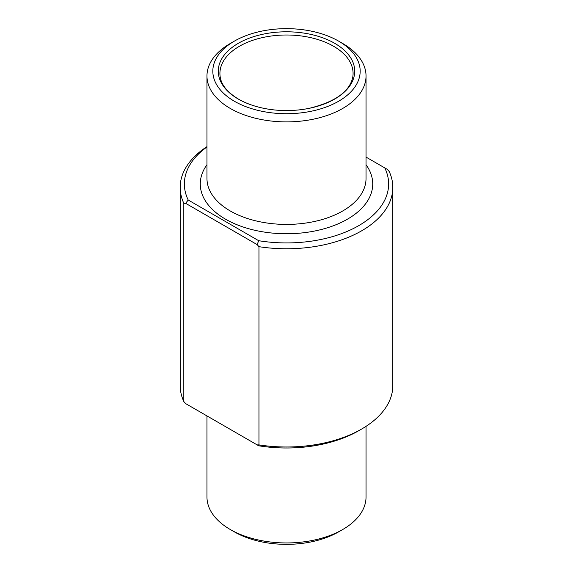 <?xml version="1.0" encoding="UTF-8"?>
<svg xmlns="http://www.w3.org/2000/svg" width="573" height="573" viewBox="0 0 573 573"><rect width="100%" height="100%" fill="white"/><g stroke="black" fill="none" stroke-linecap="round" stroke-linejoin="round"><path stroke-width="0.86" d="M361.678 429.019A106.32 61.383 0 0 1 258.96 444.899L257.148 444.884L258.688 445.773A102.137 58.969 0 0 0 358.719 430.724L361.678 429.019A106.32 61.383 0 0 0 392.82 385.615L392.82 187.385A106.32 61.383 0 0 0 389.189 171.485L387.384 169.415L366.032 157.088M206.968 146.645A106.32 61.383 0 0 0 180.18 187.385L180.18 385.615A106.32 61.383 0 0 0 183.811 401.515L183.811 203.286L185.616 203.308L257.148 244.607L258.688 240.703A102.137 58.969 0 0 0 358.719 225.662A102.137 58.969 0 0 0 384.777 167.91M180.18 187.385A106.32 61.383 0 0 0 183.811 203.286M258.96 444.899L258.96 246.677A106.32 61.383 0 0 0 392.82 187.385M183.811 401.515L185.616 403.585L257.148 444.884M206.968 415.912L206.968 497.035A79.532 45.919 0 0 0 230.26 529.502A79.532 45.919 0 0 0 342.74 529.502A79.532 45.919 0 0 0 366.032 497.035L366.032 426.355M234.407 531.894L230.26 529.502L234.407 531.894A73.673 42.531 0 0 0 338.593 531.894L342.74 529.502M258.96 246.677L257.148 244.607M206.968 146.975A102.137 58.969 0 0 0 188.223 200.027L258.688 240.703M185.616 203.308L188.223 200.027M234.407 41.106L230.26 43.498A79.532 45.919 0 0 0 206.968 75.965A79.532 45.919 0 0 0 230.26 108.433A79.532 45.919 0 0 0 316.933 118.389A79.532 45.919 0 0 0 366.032 75.965A79.532 45.919 0 0 0 342.74 43.498L338.593 41.106A73.673 42.531 0 0 0 234.407 41.106A73.673 42.531 0 0 0 234.407 101.256A73.673 42.531 0 0 0 338.593 101.256A73.673 42.531 0 0 0 338.593 41.106M238.261 99.036A68.216 39.387 0 0 0 263.759 108.318A68.216 39.387 0 0 0 309.241 108.318A68.216 39.387 0 0 0 346.744 52.702A68.216 39.387 0 0 0 245.932 39.523A68.216 39.387 0 0 0 238.261 99.036M206.968 164.73A86.229 49.787 0 0 0 225.526 219.173A86.229 49.787 0 0 0 334.553 225.304A86.229 49.787 0 0 0 366.032 164.73M206.968 75.965L206.968 178.497A79.532 45.919 0 0 0 230.26 210.964A79.532 45.919 0 0 0 316.933 220.92A79.532 45.919 0 0 0 366.032 178.497L366.032 75.965M309.241 108.318C335.162 101.937 349.666 91.587 352.753 77.262A66.583 38.441 0 0 0 286.5 35.003A66.583 38.441 0 0 0 220.247 77.262C221.586 85.284 227.696 92.582 238.583 99.165C245.702 103.269 254.097 106.313 263.759 108.318"/></g></svg>
